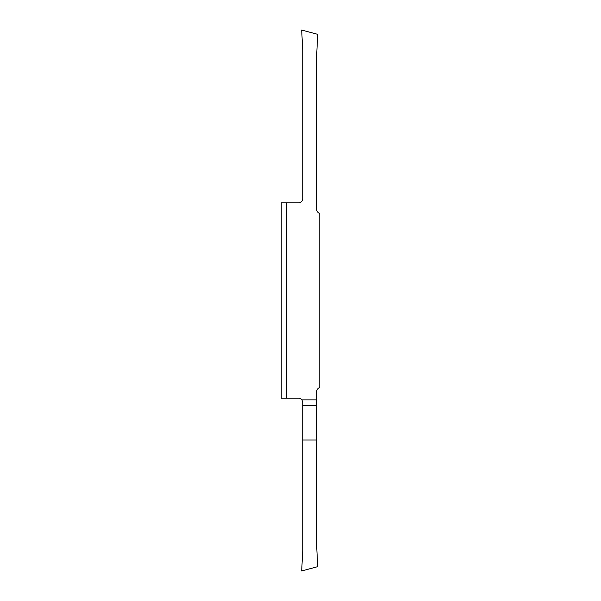 <?xml version="1.0" encoding="UTF-8"?>
<svg xmlns="http://www.w3.org/2000/svg" width="601" height="601" viewBox="0 0 601 601"><rect width="100%" height="100%" fill="white"/><g stroke="black" fill="none" stroke-linecap="round" stroke-linejoin="round"><path stroke-width="0.9" d="M286.579 398.125L281.223 398.125L281.223 202.875L298.464 202.875A4.282 4.282 0 0 0 302.746 198.593L302.746 50.484L301.679 30.05L317.741 34.355L316.674 54.796L316.674 209.298A4.282 4.282 0 0 0 319.777 213.423L319.777 387.577A4.282 4.282 0 0 0 316.674 391.702L316.674 399.86L301.912 399.86A4.282 4.282 0 0 0 298.464 398.125L286.579 398.125L286.579 202.875M316.674 440.03L302.746 440.03L302.746 405.502L316.674 405.502L316.674 546.204L317.741 566.645L301.679 570.95L302.746 550.516L302.746 440.03M316.674 405.502L316.674 399.86M301.912 399.86L302.746 402.407L302.746 405.502"/></g></svg>
